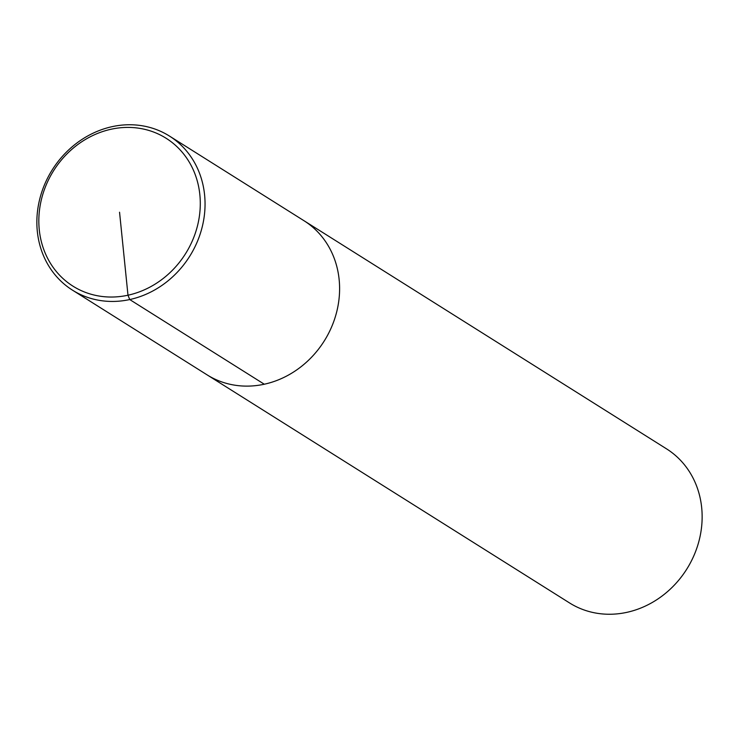 <?xml version="1.0" encoding="UTF-8"?>
<svg xmlns="http://www.w3.org/2000/svg" width="739" height="739" viewBox="0 0 739 739"><rect width="100%" height="100%" fill="white"/><g stroke="black" fill="none" stroke-linecap="round" stroke-linejoin="round"><path stroke-width="1.11" d="M264.294 384.225A91.036 81.188 -57.8 0 0 336.882 311.137A91.036 81.188 -57.8 0 0 303.988 220.721A91.036 81.188 122.2 0 1 324.218 341.012A91.036 81.188 122.2 0 1 207.022 374.821A91.036 81.188 -57.8 0 0 264.294 384.225L129.731 299.554L127.986 295.221L119.552 212.222M72.468 290.15L569.566 602.95A91.036 81.188 -57.8 0 0 626.829 612.354A91.036 81.188 -57.8 0 0 699.427 539.258A91.036 81.188 -57.8 0 0 666.532 448.85L169.434 136.05A91.036 81.188 122.2 0 1 189.664 256.341A91.036 81.188 122.2 0 1 72.468 290.15A91.036 81.188 122.2 0 1 39.573 199.742A91.036 81.188 122.2 0 1 112.171 126.646A91.036 81.188 122.2 0 1 169.434 136.05M111.127 129.233A87.396 77.937 -57.8 0 0 54.233 268.867A87.396 77.937 -57.8 0 0 193.304 238.577A87.396 77.937 -57.8 0 0 111.127 129.233"/></g></svg>
